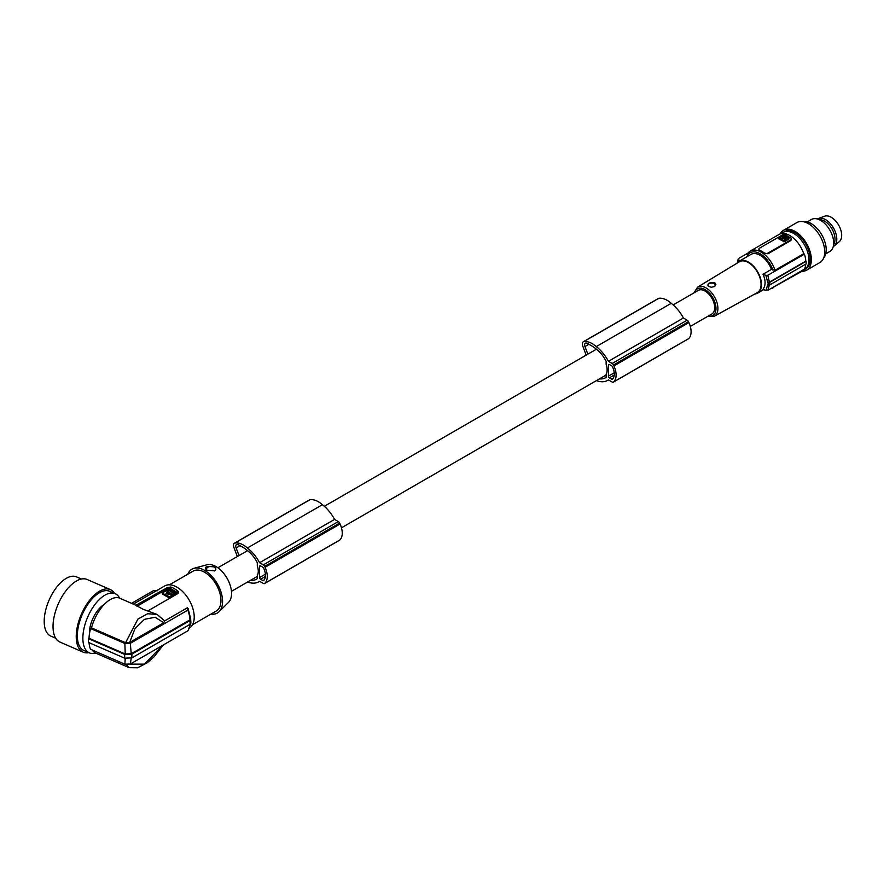 <?xml version="1.0" encoding="UTF-8"?>
<svg xmlns="http://www.w3.org/2000/svg" width="884" height="884" viewBox="0 0 884 884"><rect width="100%" height="100%" fill="white"/><g stroke="black" fill="none" stroke-linecap="round" stroke-linejoin="round"><path stroke-width="1.33" d="M250.669 580.247A25.238 14.575 60 0 0 255.708 579.661A28.023 16.177 60 0 0 256.205 579.396A28.023 16.177 60 0 0 257.299 578.644L257.299 575.561A13.603 7.857 -120 0 0 258.283 571.252A13.603 7.857 -120 0 0 257.299 565.804L257.299 562.732A22.078 12.741 60 0 0 248.282 551.207A33.636 19.415 60 0 0 246.713 549.914A33.636 19.415 60 0 0 240.835 546.179A18.818 10.862 60 0 0 238.094 544.621A3.691 2.133 -120 0 0 236.536 544.588A3.691 2.133 -120 0 0 236.116 547.947L239.012 555.561M599.507 378.849A25.238 14.575 60 0 0 604.546 378.264A28.023 16.177 60 0 0 605.032 377.998A28.023 16.177 60 0 0 606.137 377.247L606.137 374.164A13.603 7.857 -120 0 0 607.12 369.855A13.603 7.857 -120 0 0 606.137 364.407L606.137 361.335A22.078 12.741 60 0 0 597.12 349.81A33.636 19.415 60 0 0 595.551 348.517A33.636 19.415 60 0 0 589.661 344.771A18.818 10.862 60 0 0 586.932 343.224A3.691 2.133 -120 0 0 585.374 343.191A3.691 2.133 -120 0 0 584.954 346.55L587.849 354.164M690.316 326.417L711.885 313.964A13.603 7.857 -120 0 0 714.703 307.731A13.603 7.857 -120 0 0 708.769 294.052A13.603 7.857 -120 0 0 698.283 290.405L673.177 304.903M586.169 355.136L582.722 345.976A4.608 2.663 60 0 1 583.274 341.799L658.249 298.516A4.608 2.663 60 0 1 658.812 298.317A22.012 12.707 60 0 1 669.862 302.162A22.012 12.707 60 0 1 671.232 303.311A29.503 17.039 60 0 1 671.52 303.532A29.503 17.039 60 0 1 683.409 318.019L687.144 320.174A2.309 1.326 60 0 1 688.459 321.699A19.36 11.183 60 0 1 688.912 322.594A16.641 9.613 60 0 1 688.647 338.605A19.36 11.183 60 0 1 688.459 338.76A2.309 1.326 60 0 1 688.293 338.881A2.309 1.326 60 0 1 688.106 338.959M608.424 376.131A1.381 0.796 60 0 0 609.396 377.833L611.75 379.192A1.381 0.796 60 0 0 612.446 379.258A1.381 0.796 60 0 0 612.568 379.148A17.083 9.857 60 0 0 613.308 378.076A12.31 7.105 60 0 0 613.308 368.772A17.083 9.857 60 0 0 612.568 366.849A1.381 0.796 60 0 0 611.75 365.865L609.396 364.506A1.381 0.796 60 0 0 608.711 364.44A1.381 0.796 60 0 0 608.424 365.07L608.424 376.131L614.236 372.783M583.274 341.799A4.608 2.663 60 0 1 583.827 341.611A22.012 12.707 60 0 1 594.877 345.456A22.012 12.707 60 0 1 596.247 346.605A29.503 17.039 60 0 1 596.534 346.826A29.503 17.039 60 0 1 608.424 361.313L612.159 363.468A2.309 1.326 60 0 1 613.474 364.993A19.36 11.183 60 0 1 613.927 365.888A16.641 9.613 60 0 1 613.662 381.899A19.36 11.183 60 0 1 613.474 382.043A2.309 1.326 60 0 1 613.319 382.175A2.309 1.326 60 0 1 612.159 382.054L608.413 379.899A29.503 17.039 60 0 1 607.662 380.374A29.503 17.039 60 0 1 596.534 380.639A29.503 17.039 60 0 1 596.446 380.606M604.546 378.264L605.507 377.7M608.424 361.313L683.409 318.019M613.474 364.993L688.459 321.699M613.927 365.888L688.912 322.594M613.474 382.043L688.459 338.76M613.662 381.899L688.647 338.605M92.267 650.005A29.968 14.73 113.5 0 0 95.848 653.166L129.186 667.674L126.025 664.547M131.528 603.33L153.827 590.446L157.849 590.722M262.913 580.589A1.381 0.796 60 0 0 263.609 580.655A1.381 0.796 60 0 0 263.73 580.545A17.083 9.857 60 0 0 264.471 579.473A12.31 7.105 60 0 0 264.471 570.169A17.083 9.857 60 0 0 263.73 568.246A1.381 0.796 60 0 0 262.913 567.263L260.57 565.904A1.381 0.796 60 0 0 259.874 565.837A1.381 0.796 60 0 0 259.587 566.467L259.587 577.539A1.381 0.796 60 0 0 260.57 579.23L262.913 580.589L264.283 579.805M237.332 556.533L233.884 547.373A4.608 2.663 60 0 1 234.437 543.196A4.608 2.663 60 0 1 234.989 543.008A22.012 12.707 60 0 1 246.039 546.853A22.012 12.707 60 0 1 247.41 548.003A29.503 17.039 60 0 1 247.697 548.224A29.503 17.039 60 0 1 259.598 562.71L263.322 564.865A2.309 1.326 60 0 1 264.636 566.39A19.36 11.183 60 0 1 265.089 567.285A16.641 9.613 60 0 1 264.835 583.296A19.36 11.183 60 0 1 264.636 583.451A2.309 1.326 60 0 1 264.482 583.573A2.309 1.326 60 0 1 263.322 583.462L259.587 581.296A29.503 17.039 60 0 1 258.835 581.783A29.503 17.039 60 0 1 247.697 582.037A29.503 17.039 60 0 1 247.608 582.004M234.437 543.196L309.422 499.913A4.608 2.663 60 0 1 309.975 499.714A22.012 12.707 60 0 1 321.025 503.571A22.012 12.707 60 0 1 322.395 504.709A29.503 17.039 60 0 1 322.682 504.93A29.503 17.039 60 0 1 334.572 519.416L338.307 521.571A2.309 1.326 60 0 1 339.622 523.096A19.36 11.183 60 0 1 340.075 523.991A16.641 9.613 60 0 1 339.81 540.002A19.36 11.183 60 0 1 339.622 540.157A2.309 1.326 60 0 1 339.456 540.279A2.309 1.326 60 0 1 339.268 540.356M259.598 562.71L334.572 519.416M264.636 566.39L339.622 523.096M265.089 567.285L340.075 523.991M264.636 583.451L339.622 540.157M264.835 583.296L339.81 540.002M255.708 579.661L256.669 579.108M210.9 614.115A25.36 14.641 -120 0 0 219.088 611.717L228.547 602.347A21.923 12.663 -120 0 0 231.564 593.473A21.923 12.663 -120 0 0 223.055 572.578A21.923 12.663 -120 0 0 206.867 564.788L194.027 568.29A25.36 14.641 -120 0 0 187.85 574.191M219.088 611.717A25.36 14.641 -120 0 0 222.58 601.463A25.36 14.641 -120 0 0 212.746 577.296A25.36 14.641 -120 0 0 194.027 568.29M169.463 584.799L193.132 571.141A23.05 13.304 60 0 1 210.889 577.318A23.05 13.304 60 0 1 220.956 600.512A23.05 13.304 60 0 1 216.182 611.065L192.524 624.734M133.285 604.092L164.722 585.937A24.432 14.111 60 0 1 183.552 592.49A24.432 14.111 60 0 1 194.226 617.076A24.432 14.111 60 0 1 189.496 628.06M136.39 605.474L119.76 598.214A29.968 14.73 -66.5 0 0 91.472 627.861L125.572 642.69L137.937 619.065L147.672 613.728L157.087 614.446L143.031 609.231L135.86 605.308L167.485 587.517L170.745 587.02A24.432 14.111 60 0 1 177.916 591.164L178.579 592.258L178.071 593.44L148.291 610.645M91.472 627.861L90.555 628.557A31.349 15.404 113.5 0 0 88.997 638.226L125.219 653.983L131.23 653.74L130.324 643.32L187.861 610.104L187.386 607.783L164.689 620.888L163.805 622.745L129.683 642.447L125.572 642.69M131.23 653.74L190.005 619.806L190.369 618.203M95.726 653.11A32.277 15.857 -66.5 0 1 89.406 652.878A32.277 15.857 -66.5 0 1 82.864 638.171A32.277 15.857 -66.5 0 1 94.312 605.363A32.277 15.857 -66.5 0 1 115.163 593.694A32.277 15.857 -66.5 0 1 119.638 598.159M104.135 604.546A21.437 10.531 113.5 0 0 102.29 605.783A21.437 10.531 113.5 0 0 89.406 634.148M89.041 642.679A31.349 15.404 113.5 0 0 90.555 649.265L124.876 664.193L125.208 658.381M124.876 664.193L130.324 664.017L187.994 630.723L190.546 623.905M171.165 593.473L167.087 591.352L168.756 589.982L174.347 593.197M88.875 652.646A34.122 16.763 -66.5 0 1 83.151 652.171A34.122 16.763 -66.5 0 1 82.245 651.707A34.122 16.763 -66.5 0 1 81.814 613.253A34.122 16.763 -66.5 0 1 110.378 589.595A34.122 16.763 -66.5 0 1 111.285 590.059A34.122 16.763 -66.5 0 1 114.622 593.462M89.406 652.878L83.892 650.48A32.277 15.857 -66.5 0 1 77.339 635.762A32.277 15.857 -66.5 0 1 88.787 602.965A32.277 15.857 -66.5 0 1 109.638 591.286L115.163 593.694M174.049 593.374L169.474 590.733L167.385 591.529M168.269 593.407L168.269 592.656L166.888 592.291L165.96 593.617L171.43 594.888L168.269 592.656L168.269 593.407L166.888 593.042L166.026 593.993M136.976 606.28L167.485 588.667A2.309 1.326 0 0 1 170.745 588.667L177.916 592.81L177.916 591.164M171.275 593.783L172.678 594.159L174.336 593.208M190.657 618.513L190.922 623.109L189.983 624.347L131.882 657.884L124.666 658.171L124.666 654.414L131.882 654.127L189.983 620.579L190.491 618.325M171.098 595.043L170.225 594.015M162.446 592.711L169.595 589.131L175.817 592.722L169.618 596.855L162.424 593.263L162.424 594.015L168.656 597.606L169.618 597.606L169.618 596.855M169.618 597.606L175.805 594.037L175.817 592.722M169.242 593.529L170.524 593.197L169.242 593.529M162.446 593.462L162.424 594.015L162.446 593.462M175.805 594.037L175.817 593.473L175.805 594.037M214.613 570.854A4.608 2.663 0 0 0 213.95 566.953A4.608 2.663 0 0 0 208.083 567.108A4.608 2.663 0 0 0 207.232 570.456M214.237 571.02C216.481 569.849 216.392 568.478 213.972 566.898C205.862 565.959 203.497 567.097 206.878 570.313L214.768 570.766M88.997 638.226L88.433 638.646A32.277 15.857 113.5 0 0 88.389 640.569A32.277 15.857 113.5 0 0 88.433 642.414L124.666 658.171M170.137 593.584L169.419 593.595M125.219 653.983L124.876 643.486L130.324 643.32M188.06 608.391L190.679 618.811M83.151 652.171L59.957 642.071A34.122 16.763 -66.5 0 1 59.051 641.618A34.122 16.763 -66.5 0 1 58.609 603.153A34.122 16.763 -66.5 0 1 87.173 579.506L110.378 589.595M168.38 593.705L170.225 594.777M90.555 628.557L124.876 643.486M131.882 657.884L131.882 654.127M55.703 638.215L50.753 636.06A32.277 15.857 -66.5 0 1 44.2 621.341A32.277 15.857 -66.5 0 1 55.648 588.545A32.277 15.857 -66.5 0 1 76.499 576.876L81.45 579.031M157.087 614.446L164.689 620.888M88.433 638.646L124.666 654.414M130.324 664.017L131.208 658.215M697.542 287.145L739.411 261.763A17.846 10.299 60 0 1 748.45 262.581A17.846 10.299 60 0 1 760.13 278.405A17.846 10.299 60 0 1 757.256 292.659L714.338 316.229A16.796 9.702 60 0 0 717.046 302.814A16.796 9.702 60 0 0 706.051 287.919A16.796 9.702 60 0 0 697.542 287.145L693.984 292.88M714.802 282.681L715.874 284.482L714.416 286.604L711.333 287.223L708.515 286.438C706.946 283.488 709.034 282.239 714.802 282.681M754.892 293.963A18.442 10.652 -120 0 0 757.665 293.123A18.442 10.652 -120 0 0 759.743 276.139A18.442 10.652 -120 0 0 748.45 262.095A18.442 10.652 -120 0 0 739.223 261.178A18.442 10.652 -120 0 0 737.112 263.156M739.223 261.178L750.958 254.404A18.442 10.652 -120 0 1 760.185 255.31A18.442 10.652 -120 0 1 771.478 269.366L763.002 274.25C765.765 280.361 765.765 285.377 763.002 289.311A92.212 53.239 0 0 0 765.898 290.438L767.765 290.361L804.429 269.189A22.586 13.039 60 0 0 805.755 264.161M737.576 262.559L738.471 259.542A92.212 53.239 0 0 0 739.908 260.78M738.604 258.471L738.471 259.542L738.604 258.471L747.997 253.034M767.71 284.803L765.898 290.438M767.699 284.88A92.212 53.239 0 0 0 768.119 285.024L768.119 282.394L769.809 282.272L806.109 261.31A23.05 13.304 60 0 1 806.109 263.951L769.809 284.913L769.809 282.272M748.262 255.962L747.289 254.272A21.669 12.509 60 0 1 750.328 251.045L779.014 234.481A21.669 12.509 60 0 1 789.854 235.553A21.669 12.509 60 0 1 803.722 253.719L804.429 254.139L767.765 275.311L769.411 282.129L767.699 282.25A92.212 53.239 0 0 0 768.119 282.394M763.002 274.25A92.212 53.239 0 0 0 765.898 275.377L767.71 282.327M769.411 284.77L767.765 290.361M769.411 282.129L805.788 261.123A22.586 13.039 -120 0 0 804.429 254.139M769.102 289.587L800.683 272.007A21.669 12.509 -120 0 0 802.86 270.106M781.511 233.586A21.437 12.376 60 0 1 783.014 232.437A21.437 12.376 60 0 1 793.733 233.498A21.437 12.376 60 0 1 804.451 244.813A21.437 12.376 60 0 1 804.451 269.576A21.437 12.376 60 0 1 802.705 270.294M804.451 269.576L805.788 268.802A21.437 12.376 -120 0 0 809.07 251.62A21.437 12.376 -120 0 0 795.07 232.724A21.437 12.376 -120 0 0 784.351 231.663L783.014 232.437M780.196 233.928A23.05 13.304 60 0 1 783.544 230.271A23.05 13.304 60 0 1 795.07 231.409A23.05 13.304 60 0 1 810.131 251.73A23.05 13.304 60 0 1 806.595 270.195A23.05 13.304 60 0 1 801.755 271.255M783.544 230.271L796.904 222.547A23.05 13.304 60 0 1 808.429 223.696A23.05 13.304 60 0 1 823.49 244.006A23.05 13.304 60 0 1 819.954 262.482L806.595 270.195M823.678 257.973A21.437 12.376 -120 0 0 824.396 240.437A21.437 12.376 -120 0 0 811.037 223.508A21.437 12.376 -120 0 0 802.672 221.586M825.733 253.83L829.866 251.443A18.442 10.652 -120 0 0 832.695 236.658A18.442 10.652 -120 0 0 820.65 220.403A18.442 10.652 -120 0 0 811.424 219.497L807.291 221.884M819.512 219.807A14.641 8.453 60 0 1 831.977 228.923A14.641 8.453 60 0 1 833.634 244.271M833.269 246.537A15.901 9.183 -120 0 0 834.264 245.874A15.901 9.183 -120 0 0 834.761 245.398A15.901 9.183 -120 0 0 833.203 227.542A15.901 9.183 -120 0 0 818.44 218.47A15.901 9.183 -120 0 0 817.369 219M834.264 245.874L839.336 241.619A14.752 8.52 -120 0 0 839.8 241.188A14.752 8.52 -120 0 0 838.352 224.613A14.752 8.52 -120 0 0 824.661 216.204L818.44 218.47M771.478 269.366L775.025 270.283L803.722 253.719M791.467 239.177L790.826 240.57L768.008 253.752L764.748 253.31L762.141 251.553A21.669 12.509 60 0 1 764.748 253.31M764.748 253.056A2.309 1.326 0 0 0 768.008 253.056L790.826 239.884L790.826 240.57M759.533 250.05L759.533 250.305A21.669 12.509 60 0 1 762.141 251.553L759.533 250.05A2.309 1.326 180 0 1 758.859 249.1A2.309 1.326 180 0 1 759.533 248.161L782.351 234.989A2.309 1.326 0 0 1 785.611 234.989L790.826 237.995A2.309 1.326 180 0 1 791.5 238.945A2.309 1.326 180 0 1 790.826 239.884M788.837 237.984L788.826 239.133L784.329 241.73L784.329 240.978L788.837 237.984L784.307 235.365L779.113 237.973L784.329 240.978M779.113 237.973L779.091 239.133L784.329 241.73M784.053 238.558L784.981 238.326L784.053 238.558M787.368 238.558L784.219 236.735L784.219 235.984L787.766 238.028L786.55 239.023L785.533 238.746M785.456 238.525L782.484 236.989L784.219 235.984M783.434 238.57L784.771 239.674L784.771 238.923L782.87 237.652L781.666 238.636L784.771 238.923M784.219 236.735L782.881 237.21M783.346 238.68L781.754 239.012M767.765 275.311L765.898 275.377M768.119 285.024L769.809 284.913M714.316 286.659A3.691 2.133 0 0 0 714.217 283.709A3.691 2.133 0 0 0 709.112 283.642A3.691 2.133 0 0 0 708.78 286.582M206.105 569.915L206.878 570.313M247.41 548.003L322.395 504.709M596.247 346.605L671.232 303.311M608.424 365.07L609.396 364.506M611.75 379.192L613.12 378.396M609.396 377.833L614.247 375.026M588.899 344.274L584.954 346.55M583.827 341.611L658.812 298.317M612.159 363.468L687.144 320.174M240.061 545.671L236.116 547.947M260.57 579.23L265.41 576.434M259.587 577.539L265.399 574.18M259.587 566.467L260.57 565.904M234.989 543.008L309.975 499.714M263.322 564.865L338.307 521.571M190.005 619.806A27.205 15.702 -120 0 0 187.861 610.104M168.756 590.733L168.756 589.982M170.745 588.667L170.745 587.02M189.983 624.347A28.122 16.232 -120 0 0 189.983 620.579M170.745 594.833L170.745 594.081M169.474 590.733L169.474 589.982M162.7 645.331L144.39 664.127L130.114 664.138M167.617 593.031L167.617 592.28M167.485 588.667L167.485 587.517M168.656 597.606L168.656 596.855M166.888 593.042L166.888 592.291M129.683 642.447L134.954 628.679L144.423 619.352L155.076 617.253L163.805 622.745M187.861 630.8A27.205 15.702 -120 0 0 189.927 624.369M694.658 292.493A15.415 8.895 60 0 1 705.089 289.598A15.415 8.895 60 0 1 715.863 306.549A15.415 8.895 60 0 1 708.261 316.052M771.997 288.571A21.669 12.509 -120 0 0 774.174 286.67M746.98 254.581L750.328 251.045A21.669 12.509 60 0 1 761.157 252.117A21.669 12.509 60 0 1 775.025 270.283M747.411 255.465A20.288 11.713 60 0 1 760.185 253.807A20.288 11.713 60 0 1 772.959 270.217M768.008 253.752L768.008 253.056M783.622 241.741L783.622 240.989M783.699 236.746L783.699 235.984M785.147 239.719L785.147 238.967M782.34 238.415L782.34 237.663M782.87 238.404L782.87 237.652M596.424 349.213L324.34 506.3M247.586 550.61L217.862 567.771M613.319 382.175L688.293 338.881M264.482 583.573L339.456 540.279M163.297 644.977L154.092 656.801L147.341 662.702L137.572 667.796L129.186 667.674M176.004 593.75L176.004 592.998M162.236 593.75L162.236 592.998M763.754 289.609L757.665 293.123M738.262 258.824L737.245 262.968M778.959 238.934L778.959 238.183M788.981 238.923L788.981 238.172M606.137 375.015L341.478 527.814M257.299 576.412L231.464 591.33M258.835 581.783L259.62 581.318M607.662 380.374L608.457 379.921M707.587 316.439L714.338 316.229"/></g></svg>

